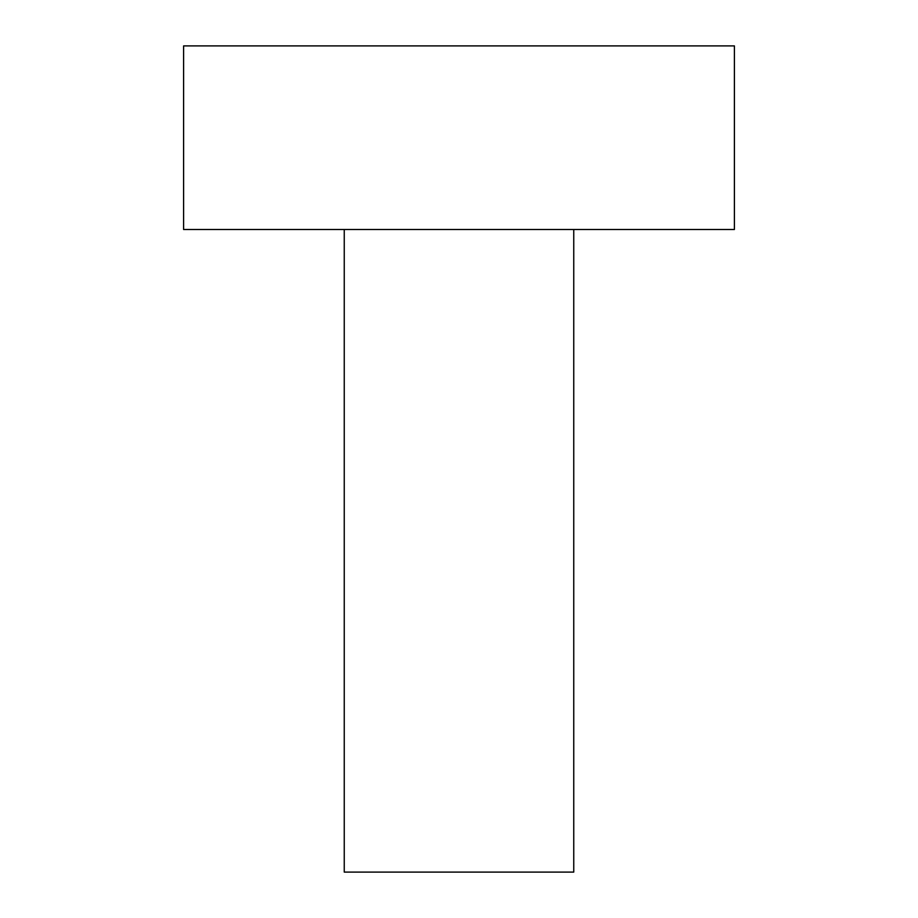 <?xml version="1.0" encoding="UTF-8"?>
<svg xmlns="http://www.w3.org/2000/svg" width="918" height="918" viewBox="0 0 918 918"><rect width="100%" height="100%" fill="white"/><g stroke="black" fill="none" stroke-linecap="round" stroke-linejoin="round"><path stroke-width="0.69" stroke-dasharray="4.59 3.44" d="M573.75 229.5L344.25 229.5L573.75 229.5M344.25 872.1L573.75 872.1M183.6 229.5L734.4 229.5M183.6 45.9L734.4 45.9"/><path stroke-width="1.38" d="M734.4 45.9L183.6 45.9L183.6 229.5L734.4 229.5L734.4 45.9M344.25 229.5L344.25 872.1L573.75 872.1L573.75 229.5"/></g></svg>

